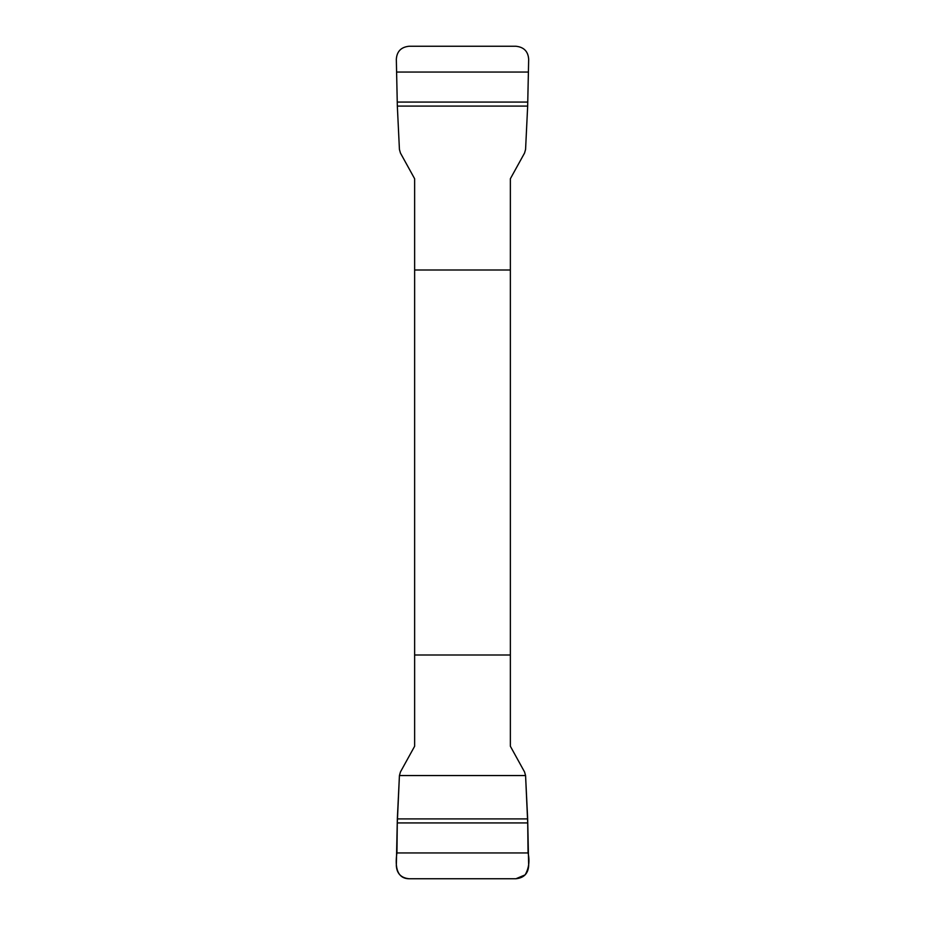 <?xml version="1.0" encoding="UTF-8"?>
<svg xmlns="http://www.w3.org/2000/svg" width="925" height="925" viewBox="0 0 925 925"><rect width="100%" height="100%" fill="white"/><g stroke="black" fill="none" stroke-linecap="round" stroke-linejoin="round"><path stroke-width="1.39" d="M414.631 269.996L414.631 746.267L400.444 771.959L399.427 775.555L397.334 818.914L396.328 865.673C396.837 873.558 401.092 877.918 409.093 878.75L515.907 878.75C523.897 877.929 528.152 873.57 528.672 865.673L527.666 818.914L525.573 775.555L524.556 771.959L510.369 746.267L510.369 178.733L524.556 153.041L525.573 149.445L527.666 106.086L528.672 59.327C528.163 51.442 523.908 47.082 515.907 46.25L409.093 46.25C401.103 47.071 396.848 51.43 396.328 59.327L397.334 106.086L399.427 149.445L400.444 153.041L414.631 178.733L414.631 269.996L510.369 269.996M510.369 655.004L414.631 655.004M399.427 775.555L525.573 775.555L527.712 822.926L528.059 852.942C529.875 861.002 528.903 868.321 525.111 874.888L515.907 878.75L409.093 878.75C395.137 878.611 395.391 862.956 396.941 852.942L397.288 822.926L399.427 775.555M527.666 818.914L397.334 818.914M527.712 822.926L397.288 822.926M528.059 852.942L396.941 852.942M397.334 106.086L527.666 106.086M397.288 102.074L527.712 102.074M396.941 72.058L528.059 72.058"/></g></svg>
